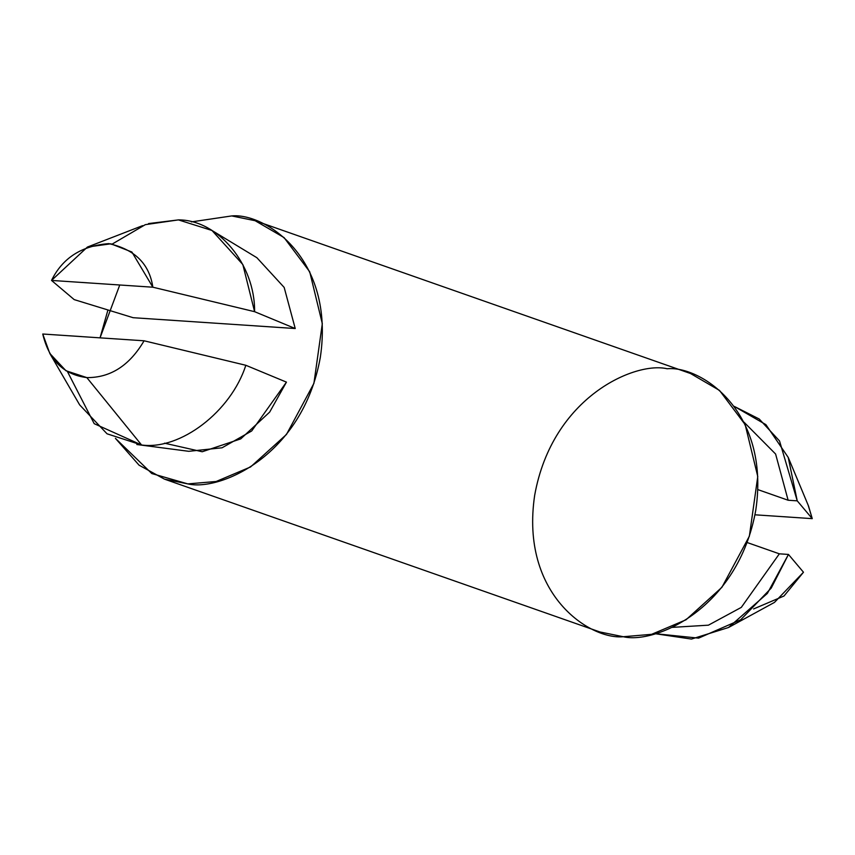 <?xml version="1.0" encoding="UTF-8"?>
<svg xmlns="http://www.w3.org/2000/svg" width="855" height="855" viewBox="0 0 855 855"><rect width="100%" height="100%" fill="white"/><g stroke="black" fill="none" stroke-linecap="round" stroke-linejoin="round"><path stroke-width="1.28" d="M295.232 328.534L284.17 287.419L256.885 257.708L284.17 287.419L295.232 328.534L133.102 317.697L74.203 299.613L51.524 280.429L87.424 247.052L110.861 243.803L131.894 252.022L152.853 287.205L254.598 311.68L295.232 328.534L254.598 311.68C255.121 264.419 218.078 219.778 178.439 219.895L211.987 230.476L242.831 264.526L254.598 311.68L152.853 287.205C149.358 263.821 134.663 249.297 108.777 243.622C81.61 245.748 62.522 258.018 51.524 280.429L152.853 287.205L51.524 280.429L74.203 299.613L133.102 317.697L295.232 328.534M808.157 505.177L812.25 518.643L797.234 500.848L779.536 440.956L759.208 419.003L734.253 406.392L765.888 424.625L788.225 457.425L797.234 500.848L788.128 500.239L757.84 489.605L788.128 500.239L775.603 454.026L743.936 422.113L775.603 454.026L788.128 500.239L797.234 500.848L812.25 518.643L808.509 506.01M79.643 404.875L107.035 433.795L141.577 444.995L86.836 377.6C110.455 377.825 129.533 365.555 144.078 340.792C129.533 365.555 110.455 377.825 86.836 377.6L141.577 444.995C180.32 450.35 231.021 411.576 245.823 365.277L144.078 340.792L42.75 334.016C48.959 360.169 63.655 374.693 86.836 377.6L65.953 370.739L49.782 353.404L42.75 334.016L144.078 340.792L245.823 365.277C231.021 411.576 180.32 450.35 141.577 444.995L94.21 423.685L67.502 371.69M136.821 444.525L188.795 451.312L222.065 447.785L251.68 430.984L286.446 382.132L245.823 365.277L286.446 382.132L269.678 412.089L240.725 438.893L202.24 451.75L164.47 443.179M812.25 518.643L754.954 514.806L812.25 518.643M728.492 627.517L691.449 639.07L654.503 633.608L698.567 638.14L740.751 619.736L771.221 588.09L788.46 554.435L803.476 572.23L788.46 554.435L767.373 593.413L728.492 627.517L774.47 602.401L803.476 572.23L784.014 595.999L753.597 608.942M788.46 554.435L779.354 553.826L741.306 607.381L708.41 625.176L671.891 627.388L708.41 625.176L741.306 607.381L779.354 553.826L747.12 542.519L779.354 553.826L788.46 554.435M164.427 479.121L599.879 631.952L623.284 636.729L651.606 634.325L686.009 619.8L721.909 587.321L749.365 536.192L757.765 476.513L745.154 424.593L719.515 390.425L690.573 373.539L255.121 220.708L284.063 237.583L309.702 271.762L322.314 323.682L313.913 383.361L286.457 434.479L250.558 466.958L216.155 481.493L187.833 483.898L164.427 479.121L139.066 465.184L115.414 438.337L151.827 473.552L187.833 483.898C219.297 491.443 302.585 456.378 320.336 357.305C335.064 258.039 264.932 212.703 231.716 215.93L255.121 220.708M119.753 284.993L100.046 337.853L107.944 309.97M191.381 221.905L231.716 215.93L191.381 221.905M112.326 243.996L145.329 224.651L178.439 219.895L148.514 223.583M667.167 368.762C700.384 365.545 770.515 410.87 755.788 510.146C738.036 609.209 654.738 644.275 623.284 636.729C590.068 639.957 519.936 594.62 534.664 495.355C552.416 396.282 635.703 361.216 667.167 368.762M256.778 257.644L211.955 230.465M808.392 505.733L788.214 457.382M49.975 353.746L79.665 404.907M142.582 225.656L87.424 247.052"/></g></svg>
